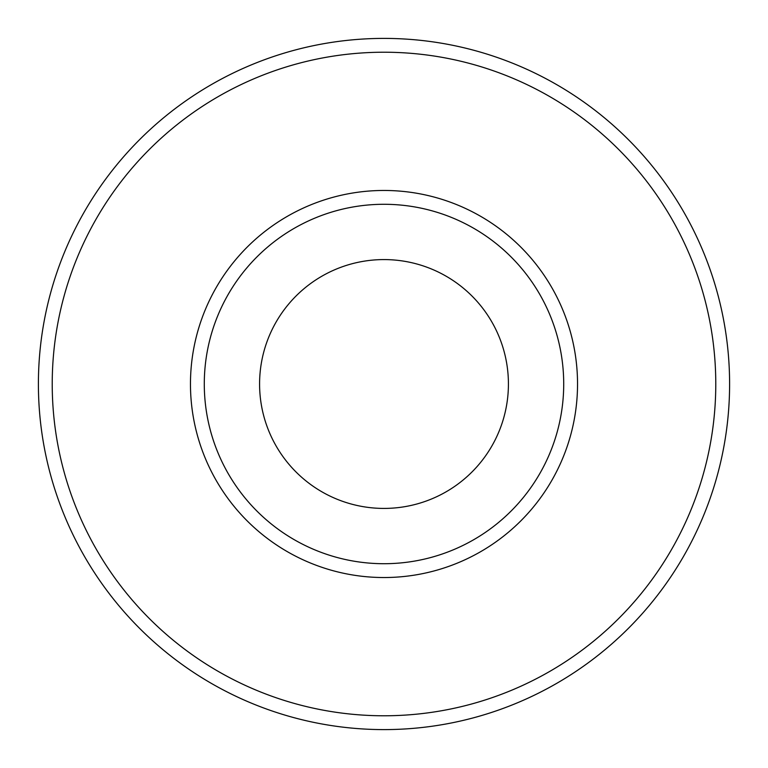 <?xml version="1.0" encoding="UTF-8"?>
<svg xmlns="http://www.w3.org/2000/svg" width="768" height="768" viewBox="0 0 768 768"><rect width="100%" height="100%" fill="white"/><g stroke="black" fill="none" stroke-linecap="round" stroke-linejoin="round"><path stroke-width="1.15" d="M259.584 384A124.416 124.416 0 0 1 446.208 276.25A124.416 124.416 0 0 1 446.208 491.75A124.416 124.416 0 0 1 259.584 384M204.288 384A179.712 179.712 0 0 1 384 204.288A179.712 179.712 0 0 1 563.712 384A179.712 179.712 0 0 1 384 563.712A179.712 179.712 0 0 1 204.288 384M190.464 384A193.536 193.536 0 0 1 480.768 216.394A193.536 193.536 0 0 1 480.768 551.606A193.536 193.536 0 0 1 190.464 384M38.4 384A345.6 345.6 0 0 1 556.8 84.701A345.6 345.6 0 0 1 556.8 683.299A345.6 345.6 0 0 1 38.4 384A345.6 345.6 0 0 1 556.8 84.701A345.6 345.6 0 0 1 556.8 683.299A345.6 345.6 0 0 1 38.4 384M52.224 384A331.776 331.776 0 0 1 549.888 96.672A331.776 331.776 0 0 1 549.888 671.328A331.776 331.776 0 0 1 52.224 384"/></g></svg>
